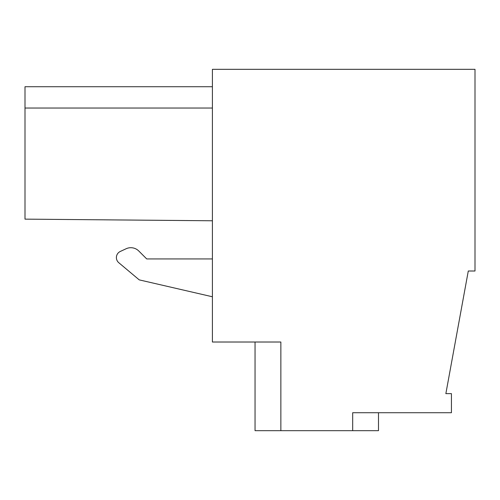 <?xml version="1.0" encoding="UTF-8"?>
<svg xmlns="http://www.w3.org/2000/svg" width="500" height="500" viewBox="0 0 500 500"><rect width="100%" height="100%" fill="white"/><g stroke="black" fill="none" stroke-linecap="round" stroke-linejoin="round"><path stroke-width="0.75" d="M352.681 430.675L280.863 430.675L280.863 342.019L212.406 342.019L212.406 69.325L475 69.325L475 271.006L468.288 271.006L445.856 393.644L451.438 393.644L451.438 412.719L352.681 412.719L352.681 430.675L378.494 430.675L378.494 412.719M255.05 342.019L255.05 430.675L280.863 430.675M212.406 258.931L146.713 258.931L138.775 250.994L146.713 258.931L212.406 258.931M126.1 248.756L120.281 251.469L126.1 248.756A11.225 11.225 0 0 1 138.775 250.994M212.406 86.719L25 86.719L25 219.137L212.406 220.775M212.406 296.769L139.231 279.875L118.8 262.731A6.731 6.731 0 0 1 120.281 251.469M25 108.044L212.406 108.044"/></g></svg>
